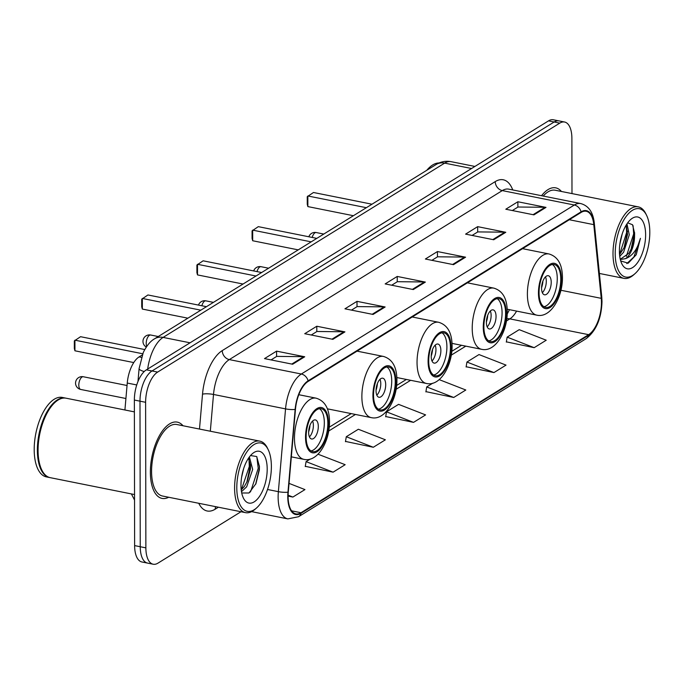 <?xml version="1.0" encoding="UTF-8"?>
<svg xmlns="http://www.w3.org/2000/svg" width="684" height="684" viewBox="0 0 684 684"><rect width="100%" height="100%" fill="white"/><g stroke="black" fill="none" stroke-linecap="round" stroke-linejoin="round"><path stroke-width="1.03" d="M124.915 409.981L127.258 383.049A24.308 11.303 -78.7 0 1 139.1 356.903L142.238 354.962M571.986 193.589L571.892 138.399A24.308 11.303 101.3 0 0 564.608 122.026L553.347 119.777A24.308 11.303 101.3 0 0 548.534 120.863L146.385 369.839A24.308 11.303 101.3 0 0 134.363 400.046L134.62 545.601A24.308 11.303 101.3 0 0 141.904 561.974L147.539 563.094A24.308 11.303 101.3 0 1 140.246 546.73A24.308 11.303 101.3 0 0 147.539 563.094L153.165 564.223A24.308 11.303 101.3 0 0 157.978 563.137L240.99 511.743M558.973 120.906A24.308 11.303 101.3 0 0 554.16 121.991L152.019 370.959A24.308 11.303 101.3 0 0 139.989 401.175L140.246 546.73L139.989 401.175A24.308 11.303 101.3 0 1 152.019 370.959L554.16 121.991A24.308 11.303 101.3 0 1 558.973 120.906M561.427 191.469A38.894 18.083 101.3 0 0 555.733 187.852A38.894 18.083 101.3 0 0 541.557 195.718A38.894 18.083 101.3 0 1 555.733 187.852A38.894 18.083 101.3 0 1 561.427 191.469M183.004 425.747A38.894 18.083 101.3 0 0 177.31 422.131A38.894 18.083 101.3 0 0 150.369 472.216A38.894 18.083 101.3 0 0 162.031 498.405A38.894 18.083 101.3 0 0 168.683 497.259A38.894 18.083 101.3 0 1 162.031 498.405A38.894 18.083 101.3 0 1 150.369 472.216A38.894 18.083 101.3 0 1 177.31 422.131A38.894 18.083 101.3 0 1 183.004 425.747M601.45 302.439A25.932 12.056 -78.7 0 1 588.625 334.664L301.011 512.726A25.932 12.056 -78.7 0 1 295.873 513.889A25.932 12.056 -78.7 0 1 288.28 492.104L295.462 409.331A25.932 12.056 -78.7 0 1 308.108 381.441L581.084 212.442A25.932 12.056 -78.7 0 1 586.222 211.27A25.932 12.056 -78.7 0 1 593.789 224.643L601.245 298.344A25.932 12.056 -78.7 0 1 601.45 302.439M601.775 302.243A26.573 12.355 101.3 0 0 601.561 298.044L594.105 224.335A26.573 12.355 101.3 0 0 581.084 211.835L308.099 380.834A26.573 12.355 101.3 0 0 295.146 409.425L287.964 492.189A26.573 12.355 101.3 0 0 301.011 513.333L588.625 335.271A26.573 12.355 101.3 0 0 601.775 302.243M305.286 466.326L333.099 472.165L345.163 464.692L318.034 454.21M345.497 441.428L373.31 447.268L385.374 439.795L358.348 429.253L346.284 436.725L345.454 441.684M506.357 341.846L534.17 347.677L546.234 340.213L519.207 329.662L507.143 337.135L506.314 342.103M466.146 366.744L493.959 372.575L506.023 365.111L478.997 354.56L466.933 362.033L466.103 367M425.927 391.641L453.74 397.472L465.804 390.008L439.205 379.629M385.716 416.539L413.529 422.37L425.593 414.906L398.567 404.355L386.503 411.828L385.673 416.795M564.608 122.026A24.308 11.303 101.3 0 0 559.794 123.12L157.645 372.087A24.308 11.303 101.3 0 0 145.615 402.303L145.872 547.858A24.308 11.303 101.3 0 0 153.165 564.223M332.869 339.341L304.731 333.707L316.795 326.242L344.933 331.877L332.869 339.341M292.649 364.239L264.511 358.604L276.575 351.14L304.713 356.774L292.649 364.239M453.509 264.657L425.371 259.014L437.435 251.55L465.573 257.184L453.509 264.657M493.728 239.759L465.59 234.125L477.654 226.652L505.792 232.286L493.728 239.759M533.939 214.862L505.801 209.227L517.865 201.754L546.003 207.389L533.939 214.862M373.079 314.443L344.941 308.809L357.005 301.345L385.143 306.979L373.079 314.443M413.298 289.554L385.16 283.911L397.224 276.447L425.363 282.082L413.298 289.554M288.101 496.105L292.88 497.063L304.953 489.59L289.041 483.383M397.224 276.447L397.233 281.791M391.684 285.219L397.378 281.697L424.388 281.979A6.481 5.267 58.2 0 1 425.363 282.082M357.005 301.345L357.014 306.688M351.473 310.117L357.159 306.594L384.169 306.877A6.481 5.267 58.2 0 1 385.143 306.979M517.865 201.754L517.874 207.098M512.333 210.535L518.019 207.013L545.028 207.286A6.481 5.267 58.2 0 1 546.003 207.389M477.654 226.652L477.663 231.996M472.114 235.424L477.808 231.91L504.809 232.184A6.481 5.267 58.2 0 1 505.792 232.286M437.435 251.55L437.444 256.893M431.903 260.322L437.589 256.799L464.598 257.081A6.481 5.267 58.2 0 1 465.573 257.184M276.575 351.14L276.584 356.475M271.044 359.912L276.729 356.39L303.739 356.672A6.481 5.267 58.2 0 1 304.713 356.774M316.795 326.242L316.803 331.586M311.254 335.015L316.948 331.492L343.958 331.774A6.481 5.267 58.2 0 1 344.933 331.877M413.529 422.37L386.503 411.828M453.74 397.472L426.713 386.93L432.775 383.177M426.713 386.93L425.884 391.898M493.959 372.575L466.933 362.033M534.17 347.677L507.143 337.135M373.31 447.268L346.284 436.725M333.099 472.165L306.073 461.623L310.203 459.067M306.073 461.623L305.244 466.582M292.88 497.063L288.109 495.199M615.215 253.602A34.841 16.194 101.3 0 0 635.017 273.643A34.841 16.194 101.3 0 0 649.8 232.192A34.841 16.194 101.3 0 0 646.671 215.486A34.841 16.194 101.3 0 0 627.279 214.998A34.841 16.194 101.3 0 0 615.215 253.602M646.671 215.486L645.918 213.93A36.466 16.946 101.3 0 0 638.266 206.859A36.466 16.946 101.3 0 0 613.001 253.815A36.466 16.946 101.3 0 0 623.936 278.371A36.466 16.946 101.3 0 0 633.735 274.788L635.017 273.643M626.98 223.848L629.289 234.8L623.594 252.225L619.747 256.406M626.228 225.019L627.527 234.45L624.398 247.172L619.559 254.696M622.226 233.843L619.824 244.41M620.721 260.955L628.22 263.186L636.223 254.747L640.438 238.348C637.428 249.327 632.452 256.09 625.501 258.629A18.314 8.516 101.3 0 0 634.564 235.86L631.426 248.583L628.87 253.277L620.55 259.099M625.501 258.629L621.405 259.356L620.191 258.945M645.619 234.774A26.419 12.278 101.3 0 0 630.605 219.581A26.419 12.278 101.3 0 0 619.396 251.011A26.419 12.278 101.3 0 0 621.773 263.682A26.419 12.278 101.3 0 0 636.471 264.05A26.419 12.278 101.3 0 0 645.619 234.774M634.564 235.86L634.615 233.304L632.546 224.745L627.681 222.847M439.025 162.98A40.518 18.836 101.3 0 0 426.765 170.299M638.266 206.859L555.254 190.237A36.466 16.946 101.3 0 0 543.241 196.052M640.438 238.348L633.923 256.953L626.809 263.596M633.068 225.643L633.666 233.894L626.347 256.346M626.202 225.062L626.63 232.483L619.55 254.593M634.59 232.483L631.076 249.361M627.553 231.107L624.039 247.95M560.769 279.243A21.879 10.166 101.3 0 0 554.211 264.511A21.879 10.166 101.3 0 0 539.052 292.684A21.879 10.166 101.3 0 0 545.618 307.415A21.879 10.166 101.3 0 0 560.769 279.243M543.925 306.723A21.879 10.166 101.3 0 0 557.255 278.533A21.879 10.166 101.3 0 0 552.381 264.494M366.35 207.697L307.843 195.975L307.868 206.594L307.261 204.294L307.244 196.718L313.477 192.495L371.985 204.208M307.868 206.594L353.406 215.716M551.219 282.27A9.721 4.523 101.3 0 0 548.303 275.72A9.721 4.523 101.3 0 0 541.566 288.246A9.721 4.523 101.3 0 0 544.481 294.795A9.721 4.523 101.3 0 0 551.219 282.27M542.344 292.692A9.721 4.523 101.3 0 0 546.294 281.286A9.721 4.523 101.3 0 0 545.516 276.84M542.72 281.611L542.874 281.646A12.962 6.028 -78.7 0 1 541.574 287.776M236.792 487.88A34.841 16.194 101.3 0 0 256.603 507.921A34.841 16.194 101.3 0 0 271.377 466.471A34.841 16.194 101.3 0 0 268.248 449.773A34.841 16.194 101.3 0 0 248.856 449.277A34.841 16.194 101.3 0 0 236.792 487.88M268.248 449.773L267.504 448.208A36.466 16.946 101.3 0 0 259.843 441.137A36.466 16.946 101.3 0 0 234.586 488.094A36.466 16.946 101.3 0 0 245.522 512.649A36.466 16.946 101.3 0 0 255.312 509.067L256.603 507.921M259.843 441.137L176.831 424.516A36.466 16.946 101.3 0 0 151.574 471.473A36.466 16.946 101.3 0 0 162.51 496.02L245.522 512.649M134.38 411.879L66.134 398.208A40.518 18.836 101.3 0 0 55.25 402.183A40.518 18.836 101.3 0 0 38.073 450.38A40.518 18.836 101.3 0 0 41.707 469.805A40.518 18.836 101.3 0 0 50.223 477.663L134.526 494.549M55.096 402.329A40.108 18.648 101.3 0 0 54.934 402.466A40.108 18.648 101.3 0 0 37.919 450.183A40.108 18.648 101.3 0 0 41.519 469.412A40.108 18.648 101.3 0 0 41.613 469.609M65.784 398.148A40.518 18.836 101.3 0 0 65.433 398.071A40.518 18.836 101.3 0 0 37.364 450.243A40.518 18.836 101.3 0 0 49.513 477.517A40.518 18.836 101.3 0 0 49.872 477.577M65.433 398.071L62.261 397.43A40.518 18.836 101.3 0 0 34.2 449.61A40.518 18.836 101.3 0 0 46.35 476.885L49.513 477.517M249.002 457.485L249.6 457.716L252.678 469.446L246.667 486.803L241.478 491.711M248.497 458.212L250.532 465.821L250.447 468.993L247.266 481.288L244.436 486.358L241.23 489.932M243.666 468.54L241.572 477.466M267.196 469.062A26.419 12.278 101.3 0 0 252.182 453.86A26.419 12.278 101.3 0 0 240.973 485.289A26.419 12.278 101.3 0 0 243.35 497.961A26.419 12.278 101.3 0 0 258.056 498.328A26.419 12.278 101.3 0 0 267.196 469.062M241.717 492.984L249.01 492.993L255.936 483.674L259.364 469.822L259.441 466.582L256.714 456.536L250.541 455.553M243.034 497.037L242.76 496.584M256.816 456.664L258.236 468.292L250.857 491.018L249.942 492.3M248.985 458.896L249.301 466.505L241.264 490.171M259.424 465.992L259.356 468.514L255.611 484.366M250.489 464.795L246.821 482.246M505.596 313.4A21.879 10.166 101.3 0 0 499.029 298.669A21.879 10.166 101.3 0 0 483.879 326.841A21.879 10.166 101.3 0 0 490.437 341.572A21.879 10.166 101.3 0 0 505.596 313.4M488.752 340.88A21.879 10.166 101.3 0 0 502.073 312.691A21.879 10.166 101.3 0 0 497.208 298.651M311.177 241.854L252.67 230.14L252.687 240.751L252.088 238.451L252.071 230.876L258.304 226.652L316.812 238.374M252.687 240.751L298.233 249.874M496.045 316.427A9.721 4.523 101.3 0 0 493.13 309.878A9.721 4.523 101.3 0 0 486.392 322.403A9.721 4.523 101.3 0 0 489.308 328.953A9.721 4.523 101.3 0 0 496.045 316.427M487.17 326.849A9.721 4.523 101.3 0 0 491.121 315.444A9.721 4.523 101.3 0 0 490.342 310.998M487.538 315.777L487.692 315.803A12.962 6.028 -78.7 0 1 486.401 321.942M450.423 347.558A21.879 10.166 101.3 0 0 443.856 332.826A21.879 10.166 101.3 0 0 428.706 360.998A21.879 10.166 101.3 0 0 435.263 375.73A21.879 10.166 101.3 0 0 450.423 347.558M433.571 375.046A21.879 10.166 101.3 0 0 446.9 346.848A21.879 10.166 101.3 0 0 442.035 332.809M256.004 276.011L197.496 264.298L197.514 274.908L196.906 272.617L196.898 265.033L203.131 260.809L261.63 272.531M197.514 274.908L243.051 284.031M440.872 350.584A9.721 4.523 101.3 0 0 437.957 344.043A9.721 4.523 101.3 0 0 431.219 356.561A9.721 4.523 101.3 0 0 434.135 363.11A9.721 4.523 101.3 0 0 440.872 350.584M431.997 361.007A9.721 4.523 101.3 0 0 435.947 349.601A9.721 4.523 101.3 0 0 435.169 345.155M432.365 349.934L432.519 349.96A12.962 6.028 -78.7 0 1 431.228 356.099M395.249 381.715A21.879 10.166 101.3 0 0 388.683 366.983A21.879 10.166 101.3 0 0 373.532 395.155A21.879 10.166 101.3 0 0 380.09 409.887A21.879 10.166 101.3 0 0 395.249 381.715M378.397 409.203A21.879 10.166 101.3 0 0 391.727 381.014A21.879 10.166 101.3 0 0 386.862 366.966M200.831 310.177L142.323 298.455L142.34 309.065L141.733 306.774L141.725 299.19L147.949 294.966L206.457 306.688M142.34 309.065L187.878 318.188M385.699 384.741A9.721 4.523 101.3 0 0 382.784 378.201A9.721 4.523 101.3 0 0 376.046 390.718A9.721 4.523 101.3 0 0 378.962 397.267A9.721 4.523 101.3 0 0 385.699 384.741M376.824 395.164A9.721 4.523 101.3 0 0 380.774 383.758A9.721 4.523 101.3 0 0 379.996 379.312M377.192 384.092L377.346 384.117A12.962 6.028 -78.7 0 1 376.046 390.256M327.85 423.439A21.879 10.166 101.3 0 0 321.283 408.716A21.879 10.166 101.3 0 0 306.133 436.888A21.879 10.166 101.3 0 0 312.691 451.62A21.879 10.166 101.3 0 0 327.85 423.439M310.998 450.927A21.879 10.166 101.3 0 0 324.327 422.738A21.879 10.166 101.3 0 0 319.462 408.699M142.717 353.765L74.924 340.179L74.941 350.798L74.334 348.498L74.325 340.914L80.55 336.699L144.76 349.558M74.941 350.798L133.756 362.571M318.299 426.474A9.721 4.523 101.3 0 0 315.384 419.925A9.721 4.523 101.3 0 0 308.646 432.45A9.721 4.523 101.3 0 0 311.562 438.991A9.721 4.523 101.3 0 0 318.299 426.474M309.424 436.896A9.721 4.523 101.3 0 0 313.375 425.482A9.721 4.523 101.3 0 0 312.597 421.036M309.792 425.816L309.946 425.85A12.962 6.028 -78.7 0 1 308.646 431.98M141.383 357.356L139.1 356.903M136.74 384.947L127.258 383.049M548.534 120.863L559.794 123.12M134.62 545.601L145.872 547.858M134.363 400.046L145.615 402.303M146.385 369.839L157.645 372.087M144.221 371.54A16.202 3.352 -175 0 1 139.091 368.599L143.272 352.491C146.701 345.625 150.48 341.059 154.61 338.785L436.127 164.502C440.77 161.646 445.746 160.697 451.047 161.663A32.413 15.065 101.3 0 0 444.634 163.117L471.575 168.512M436.127 164.502A16.202 13.158 58.2 0 1 444.634 163.117L163.108 337.409L190.058 342.804M154.61 338.785A16.202 13.158 58.2 0 1 163.108 337.409A32.413 15.065 101.3 0 0 147.676 369.035M588.625 334.664L509.836 318.881A25.932 12.056 101.3 0 0 516.582 311.1M218.393 507.212L215.212 509.178A8.105 6.575 58.2 0 1 215.631 506.664M215.212 509.178A40.518 18.836 -78.7 0 1 198.745 503.279M301.011 513.333A8.105 6.575 58.2 0 1 298.515 516.745L586.128 338.683C596.157 330.885 601.441 318.513 601.997 301.567L601.766 296.933A8.105 3.959 174.2 0 1 601.561 298.044M308.099 380.834A8.105 6.575 -121.8 0 0 301.336 374.02L574.321 205.02A8.105 6.575 58.2 0 1 581.084 211.835M295.146 409.425A8.105 1.676 -175 0 1 285.544 408.887A32.413 15.065 -78.7 0 1 301.336 374.02L229.311 359.596A32.413 15.065 101.3 0 0 213.511 394.463L210.321 431.219M601.766 296.933L594.311 223.223A8.105 3.959 174.2 0 1 594.105 224.335M495.242 181.602A8.105 6.575 58.2 0 0 502.287 190.597L574.321 205.02A32.413 15.065 -78.7 0 1 580.742 203.567L508.708 189.135A32.413 15.065 101.3 0 0 502.287 190.597L229.311 359.596A8.105 6.575 58.2 0 1 222.257 350.601L495.242 181.602A40.518 18.836 -78.7 0 1 512.752 189.947M287.964 492.189A8.105 1.676 -175 0 1 278.362 491.659L285.544 408.887L213.511 394.463A8.105 1.676 5 0 0 202.515 394.189A40.518 18.836 -78.7 0 1 222.257 350.601M298.515 516.745L287.844 518.891A32.413 15.065 -78.7 0 1 278.362 491.659L267.521 489.488M586.128 338.683A8.105 6.575 -121.8 0 0 588.625 335.271M199.489 429.048L202.515 394.189M301.011 512.726L291.581 510.837M328.688 431.031L355.458 414.461M396.087 389.299L410.631 380.304M451.269 355.141L465.804 346.138M506.442 320.984L509.836 318.881A14.586 11.842 58.2 0 0 506.793 318.676M601.245 298.344L560.906 290.264M593.789 224.643L569.302 219.735M412.435 289.375L424.388 281.979M452.646 264.477L464.598 257.081M492.865 239.58L504.809 232.184M533.075 214.69L545.028 207.286M372.216 314.272L384.169 306.877M332.005 339.17L343.958 331.774M291.786 364.068L303.739 356.672M538.453 293.06A23.094 10.739 101.3 0 0 549.945 307.569A23.094 10.739 101.3 0 0 561.376 278.867A23.094 10.739 101.3 0 0 549.876 264.357A23.094 10.739 101.3 0 0 538.453 293.06M507.203 309.219L536.752 315.144A31.199 14.501 -78.7 0 1 527.39 294.137A31.199 14.501 -78.7 0 1 549.004 253.961L522.567 248.668M312.203 237.451A6.481 3.01 -78.7 0 1 314.948 232.834A6.481 3.01 -78.7 0 1 316.23 232.543A6.481 6.481 0 0 0 308.835 236.775M483.272 327.217A23.094 10.739 101.3 0 0 494.771 341.726A23.094 10.739 101.3 0 0 506.194 313.024A23.094 10.739 101.3 0 0 494.703 298.515A23.094 10.739 101.3 0 0 483.272 327.217M452.03 343.385L481.579 349.302A31.199 14.501 -78.7 0 1 472.216 328.294A31.199 14.501 -78.7 0 1 493.831 288.126L467.386 282.825M257.03 271.608A6.481 3.01 -78.7 0 1 259.775 266.991A6.481 3.01 -78.7 0 1 261.057 266.7A6.481 6.481 0 0 0 253.661 270.932M428.099 361.374A23.094 10.739 101.3 0 0 439.598 375.884A23.094 10.739 101.3 0 0 451.021 347.181A23.094 10.739 101.3 0 0 439.521 332.672A23.094 10.739 101.3 0 0 428.099 361.374M396.857 377.542L426.397 383.459A31.199 14.501 -78.7 0 1 417.043 362.452A31.199 14.501 -78.7 0 1 438.658 322.284L412.213 316.983M201.857 305.765A6.481 3.01 -78.7 0 1 204.602 301.148A6.481 3.01 -78.7 0 1 205.884 300.857A6.481 6.481 0 0 0 198.488 305.09M372.925 395.532A23.094 10.739 101.3 0 0 384.425 410.041A23.094 10.739 101.3 0 0 395.848 381.339A23.094 10.739 101.3 0 0 384.348 366.829A23.094 10.739 101.3 0 0 372.925 395.532M327.397 408.835L371.224 417.616A31.199 14.501 -78.7 0 1 361.87 396.617A31.199 14.501 -78.7 0 1 383.476 356.441L357.039 351.14M146.752 346.378A6.481 3.01 -78.7 0 1 146.214 343.368A6.481 3.01 -78.7 0 1 149.42 335.314A6.481 3.01 -78.7 0 1 150.711 335.023A6.481 6.481 0 0 0 146.299 347.044M305.526 437.264A23.094 10.739 101.3 0 0 317.025 451.773A23.094 10.739 101.3 0 0 328.448 423.071A23.094 10.739 101.3 0 0 316.948 408.562A23.094 10.739 101.3 0 0 305.526 437.264M291.341 456.844L303.824 459.34A31.199 14.501 -78.7 0 1 294.471 438.341A31.199 14.501 -78.7 0 1 316.076 398.165L298.814 394.711M78.814 385.092A6.481 3.01 -78.7 0 1 82.02 377.038A6.481 3.01 -78.7 0 1 83.311 376.747A6.481 6.481 0 0 0 75.659 384.254A6.481 6.481 0 0 0 80.763 389.461A6.481 3.01 -78.7 0 1 78.814 385.092M451.047 161.663L474.918 166.443M137.971 381.518L139.091 368.599M131.405 493.925L134.534 500.047M594.311 223.223C593.148 212.288 588.625 205.739 580.742 203.567M287.844 518.891L251.618 511.641M509.469 309.672L507.212 314.041M329.226 427.209L351.191 413.606M396.626 385.477L406.373 379.449M451.799 351.319L461.546 345.283M599.389 273.446L623.936 278.371M620.234 259.116L621.405 259.356M536.752 315.144C550.603 318.462 562.684 297.095 562.445 277.439C562.325 264.443 557.845 256.611 549.004 253.961M323.78 234.056L316.23 232.543M481.579 349.302C495.43 352.619 507.511 331.253 507.263 311.605C507.143 298.6 502.672 290.777 493.831 288.126M268.607 268.214L261.057 266.7M426.397 383.459C440.257 386.776 452.338 365.418 452.09 345.762C451.97 332.757 447.49 324.934 438.658 322.284M213.425 302.371L205.884 300.857M371.224 417.616C385.083 420.934 397.165 399.576 396.917 379.919C396.797 366.915 392.317 359.091 383.476 356.441M158.252 336.528L150.711 335.023M303.824 459.34C317.684 462.658 329.765 441.3 329.517 421.643C329.397 408.647 324.917 400.815 316.076 398.165M125.916 398.507L80.763 389.461M127.044 385.502L83.311 376.747"/></g></svg>
